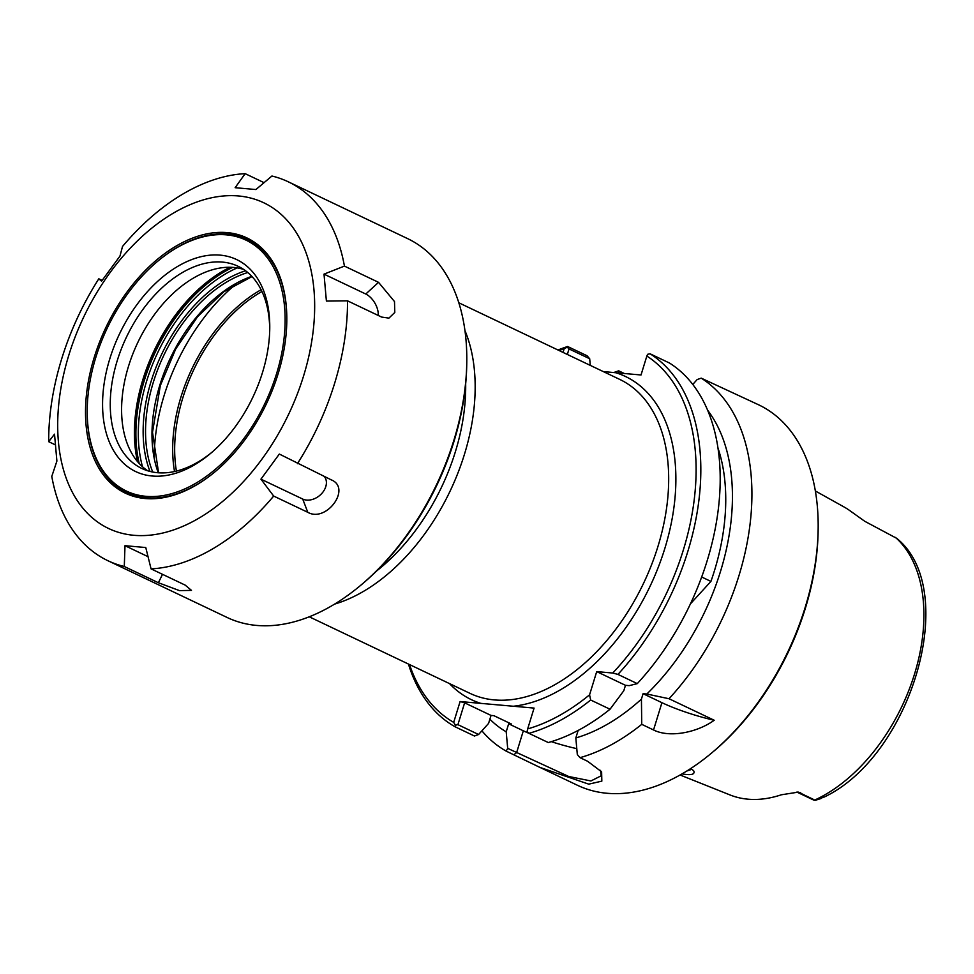 <?xml version="1.0" encoding="UTF-8"?>
<svg xmlns="http://www.w3.org/2000/svg" width="974" height="974" viewBox="0 0 974 974"><rect width="100%" height="100%" fill="white"/><g stroke="black" fill="none" stroke-linecap="round" stroke-linejoin="round"><path stroke-width="1.46" d="M154.257 456.441A160.43 100.858 115.5 0 1 154.269 454.98A160.43 100.858 115.5 0 1 164.107 395.541A160.43 100.858 115.5 0 1 235.477 284.457A160.43 100.858 115.5 0 1 236.597 283.531M376.561 571.02A167.224 105.131 -64.5 0 0 465.669 383.902M174.529 471.538A134.558 84.592 115.5 0 1 180.945 397.027A134.558 84.592 115.5 0 1 261.093 289.753M449.538 683.614A179.009 112.534 -64.5 0 0 480.839 703.374L513.347 706.247A179.009 112.534 -64.5 0 0 664.852 548.374A179.009 112.534 -64.5 0 0 615.945 372.762L603.247 371.557M589.574 694.803L596.709 671.61L625.478 685.306L623.81 690.712L610.028 709.23A210.701 132.464 -64.5 0 1 548.289 742.553L528.931 733.337A210.701 132.464 -64.5 0 0 590.658 700.014L589.574 694.803A207.352 130.358 115.5 0 1 527.664 728.917L534.081 708.086L513.347 706.247M596.709 671.61L612.743 673.034L617.93 674.398A210.701 132.464 -64.5 0 0 650.133 353.818L669.491 363.034A210.701 132.464 -64.5 0 1 637.288 683.626L629.204 685.647L625.478 685.306M615.945 372.762L641.026 374.978L646.846 356.046A207.352 130.358 115.5 0 1 612.743 673.034M334.666 604.087A173.908 109.332 -64.5 0 0 450.037 491.225A173.908 109.332 -64.5 0 0 464.927 330.527M176.416 471.099A133.523 83.947 115.5 0 1 182.868 397.684A133.523 83.947 115.5 0 1 261.933 291.494M701.633 576.985L710.923 581.417L690.359 603.929M717.826 447.577A183.952 115.638 115.5 0 1 710.923 581.417M680.096 775L730.001 794.942A153.965 96.791 -64.5 0 0 781.318 794.796L798.376 792.118L815.214 800.348L821.119 798.485L823.444 796.793M822.957 797.633C911.031 757.2 961.058 590.049 896.725 538.354L864.79 521.309L848.634 509.792A155.304 97.644 -64.5 0 0 844.105 507.004L815.348 490.969M682.019 773.904C691.309 775.474 695.217 774.476 693.731 770.884L690.98 768.389M691.954 769.277L686.877 770.994M692.758 384.487L697.153 379.556L701.219 378.143L758.734 404.855A210.701 132.464 115.5 0 1 818.148 529.15A210.701 132.464 115.5 0 1 711.507 753.109A210.701 132.464 115.5 0 1 577.558 785.324L539.864 767.378L588.759 784.155L601.835 781.136L601.628 771.834L587.639 761.291L580.017 757.662L577.314 754.533L575.829 737.951L578.142 730.439M613.717 372.555A210.701 132.464 115.5 0 1 618.721 370.838L618.819 372.628L619.829 373.103M624.322 373.505L618.721 370.838M701.219 378.143A210.701 132.464 115.5 0 1 669.016 698.735L714.21 720.249C697.494 732.424 669.735 738.182 653.542 729.964L641.744 724.339A210.701 132.464 115.5 0 1 580.017 757.662M600.508 770.361L601.25 775.754L590.938 780.953L568.755 776.509L507.685 748.361L506.188 751.124L539.864 767.378M506.188 751.124A210.701 132.464 115.5 0 1 481.899 730.829M646.846 356.046L647.625 354.293L650.133 353.818M617.93 674.398L637.288 683.626M455.369 725.192L455.102 726.799L474.46 736.015L478.587 734.506L457.914 724.656L455.369 725.192L453.689 722.367A207.352 130.358 115.5 0 1 409.518 664.56M567.635 346.513L567.209 347.182L569.035 348.923L589.696 358.761L587.005 355.729L567.635 346.513A210.701 132.464 -64.5 0 0 557.992 350.007M589.696 358.761L590.268 365.384M507.685 748.361L506.2 731.791L508.659 723.816L511.484 724.059L493.879 715.671L491.042 715.427L488.583 723.402L478.587 734.506M408.447 664.049A210.701 132.464 -64.5 0 0 455.102 726.799M559.064 350.518A207.352 130.358 115.5 0 1 564.165 348.729L563.033 352.418M567.209 347.182L564.165 348.729M567.331 354.463L569.035 348.923M528.931 733.337L527.104 731.535L527.664 728.917M480.839 703.374L460.105 701.536L453.689 722.367M457.914 724.656L464.622 702.838L491.042 715.427M460.105 701.536L464.622 702.838M707.465 410.005A193.29 121.519 115.5 0 1 646.821 694.024L669.016 698.735M508.659 723.816L523.33 730.804A53.509 9.472 -162.9 0 0 528.919 733.325M551.321 741.664A53.509 9.472 -162.9 0 0 576.778 748.641M641.744 724.339L641.428 699.101A193.29 121.519 115.5 0 1 575.829 737.951M711.507 753.109L713.163 751.721A207.352 130.358 -64.5 0 0 818.123 531.317L818.148 529.15M610.028 709.23L590.658 700.014M796.866 792.069L812.803 799.654A19.261 12.114 -64.5 0 0 815.214 800.348M641.428 699.101L643.084 693.695L661.93 702.68A53.509 9.472 -162.9 0 0 714.21 720.249M643.084 693.695L646.821 694.024M506.2 731.791A193.29 121.519 115.5 0 1 489.873 719.214M55.201 444.789L48.7 441.697L54.52 434.161L56.894 461.092L51.78 476.42A209.824 131.916 115.5 0 0 107.895 560.707L227.185 617.504A209.824 131.916 115.5 0 0 360.575 585.423A209.824 131.916 115.5 0 0 466.777 362.401A209.824 131.916 115.5 0 0 407.607 238.618L288.316 181.821A209.824 131.916 115.5 0 1 344.431 266.097L378.545 282.338L394.494 301.55L394.799 312.447L388.918 318.121L381.625 317.074L347.511 300.832L326.4 301.076L324.013 274.132L365.774 294.026A15.974 9.058 -120.7 0 1 378.192 315.442M125.001 545.696L145.771 547.534L151.067 568.877L185.182 585.118L191.476 590.378L179.484 590.621L158.397 582.744L124.282 566.503L125.001 545.696L148.036 556.678M324.415 476.578A15.974 11.883 -38.8 0 1 321.323 493.964A15.974 11.883 -38.8 0 1 302.707 499.053L260.935 479.159L279.331 454.054L332.402 480.426M331.513 479.951C351.626 488.412 326.314 522.953 307.796 512.312L273.682 496.07L260.935 479.159M324.013 274.132L344.431 266.097M288.316 181.821A209.824 131.916 115.5 0 0 271.929 176.014L255.918 189.54L235.136 187.702L245.144 173.652A209.824 131.916 115.5 0 0 122.529 246.446L119.972 256.077L101.576 281.182L98.812 278.808L102.112 280.39M48.7 441.697A209.824 131.916 115.5 0 1 61.593 359.175A209.824 131.916 115.5 0 1 98.812 278.808M245.144 173.652L264.064 182.662M347.511 300.832A209.824 131.916 115.5 0 1 297.399 463.709M273.682 496.07A209.824 131.916 115.5 0 1 151.067 568.877M124.282 566.503A209.824 131.916 115.5 0 1 107.895 560.707M68.813 355.193A180.397 113.41 115.5 0 1 290.069 223.813A180.397 113.41 115.5 0 1 199.646 517.742A180.397 113.41 115.5 0 1 68.813 355.193M147.707 470.783A111.961 70.384 115.5 0 1 129.092 448.077A111.961 70.384 115.5 0 1 128.483 366.346A111.961 70.384 115.5 0 1 214.231 269.262A111.961 70.384 115.5 0 1 243.61 269.408M360.575 585.423L362.255 584.01A206.427 129.773 -64.5 0 0 466.741 364.605L466.777 362.401M211.699 452.472A111.961 70.384 115.5 0 1 141.851 468.482A111.961 70.384 115.5 0 1 117.148 360.952A111.961 70.384 115.5 0 1 238.131 266.304A111.961 70.384 115.5 0 1 269.713 330.624M109.794 358.822A117.404 73.805 115.5 0 1 204.309 255.992A117.404 73.805 115.5 0 1 269.749 328.835A117.404 73.805 115.5 0 1 210.335 453.628A117.404 73.805 115.5 0 1 123.479 463.174A117.404 73.805 115.5 0 1 109.794 358.822M95.756 357.58A138.978 87.368 115.5 0 1 157.581 261.349A138.978 87.368 115.5 0 1 283.373 297.508A138.978 87.368 115.5 0 1 194.593 483.944A138.978 87.368 115.5 0 1 87.234 409.068A138.978 87.368 115.5 0 1 95.756 357.58M157.873 261.105A140.171 88.123 115.5 0 1 158.165 260.862A140.171 88.123 115.5 0 1 286.806 321.724M215.558 471.343A140.171 88.123 115.5 0 1 87.222 409.847A140.171 88.123 115.5 0 1 87.222 409.457M94.21 357.434A141.352 88.865 115.5 0 1 208.01 233.638A141.352 88.865 115.5 0 1 286.806 321.347A141.352 88.865 115.5 0 1 215.266 471.586A141.352 88.865 115.5 0 1 110.683 483.08A141.352 88.865 115.5 0 1 94.21 357.434M458.803 302.78L619.586 379.336A173.908 109.332 115.5 0 1 643.522 583.365A173.908 109.332 115.5 0 1 470.04 693.378L309.257 616.81M895.508 537.429A152.334 95.769 115.5 0 1 914.537 674.008A152.334 95.769 115.5 0 1 814.714 800.056M523.33 730.804L516.622 752.622L513.809 754.753M813.619 799.484L799.07 792.556A10.032 7.597 95.1 0 0 797.584 792.069M796.927 792.069A19.261 12.114 -64.5 0 0 799.07 792.556L800.725 792.702M653.542 729.964L661.93 702.68M162.5 574.319L158.397 582.744M302.707 499.053L307.796 512.312M365.774 294.026L378.545 282.338M137.967 462.139A137.614 86.516 115.5 0 1 143.312 379.872A137.614 86.516 115.5 0 1 230.753 267.302M230.022 267.278A137.395 86.369 -64.5 0 0 142.861 379.604A137.395 86.369 -64.5 0 0 137.492 461.579M232.64 267.387A137.614 86.516 -64.5 0 0 144.359 380.371A137.614 86.516 -64.5 0 0 139.233 463.551M142.521 466.765A135.922 85.444 115.5 0 1 146.66 381.041A135.922 85.444 115.5 0 1 237.218 267.911M245.533 270.772A129.128 81.171 -64.5 0 0 151.08 381.431A129.128 81.171 -64.5 0 0 149.984 471.428M152.748 472.049A127.424 80.111 115.5 0 1 153.381 382.1A127.424 80.111 115.5 0 1 247.761 272.525M251.816 276.36A127.424 80.111 -64.5 0 0 159.821 385.168A127.424 80.111 -64.5 0 0 158.275 472.78M252.023 276.579L223.947 291.701L197.637 316.635L175.722 348.984L160.333 385.57L152.504 432.286L158.579 472.804M87.234 409.068L87.222 409.847"/></g></svg>
